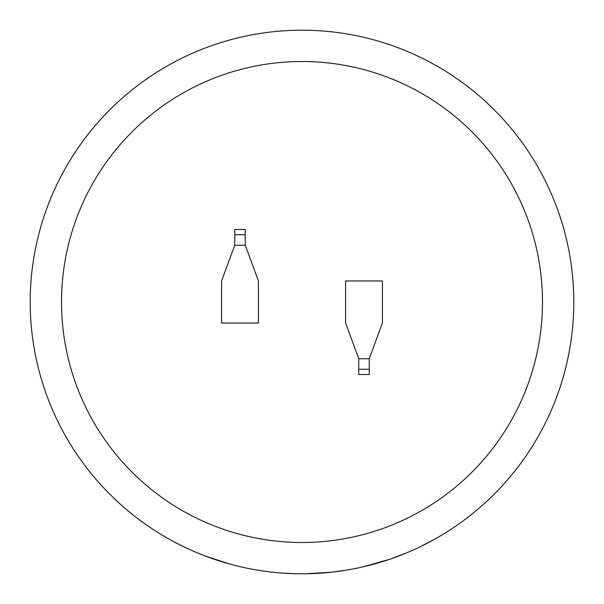 <?xml version="1.0" encoding="UTF-8"?>
<svg xmlns="http://www.w3.org/2000/svg" width="604" height="604" viewBox="0 0 604 604"><rect width="100%" height="100%" fill="white"/><g stroke="black" fill="none" stroke-linecap="round" stroke-linejoin="round"><path stroke-width="0.91" d="M362.679 566.937L389.482 559.334L404.974 553.536M382.445 561.622L385.186 560.761M356.096 568.364L359.878 567.564M378.104 562.928L380.92 562.09M419.138 547.262L435.039 539.01M303.978 573.792L306.077 573.77M346.915 570.063L331.513 572.192M331.573 572.184L305.949 573.77M302 61.51A240.49 240.49 0 0 0 61.51 302A240.49 240.49 0 0 0 302 542.49A240.49 240.49 0 0 0 542.49 302A240.49 240.49 0 0 0 302 61.51M302 30.2A271.8 271.8 0 0 1 573.8 302A271.8 271.8 0 0 1 302 573.8A271.8 271.8 0 0 1 30.2 302A271.8 271.8 0 0 1 302 30.2A271.8 271.8 0 0 0 30.2 302A271.8 271.8 0 0 0 302 573.8M369.255 358.738L382.408 323.042L382.408 280.958L345.586 280.958L345.586 323.042L358.738 358.738L358.738 374.518L369.255 374.518L369.255 358.738L358.738 358.738M234.745 245.262L221.593 280.958L221.593 323.042L258.414 323.042L258.414 280.958L245.262 245.262L245.262 229.482L234.745 229.482L234.745 245.262L245.262 245.262M234.745 234.745L245.262 234.745M369.255 369.255L358.738 369.255M240.611 566.779L244.371 567.617M267.376 571.588L270.222 571.935M247.179 568.213L250.064 568.794M274.578 572.411L277.508 572.698M280.264 572.932L294.148 573.687M205.458 556.08L229.588 563.977M191.015 550.108L197.123 552.751M182.861 546.295L190.524 549.889"/></g></svg>

